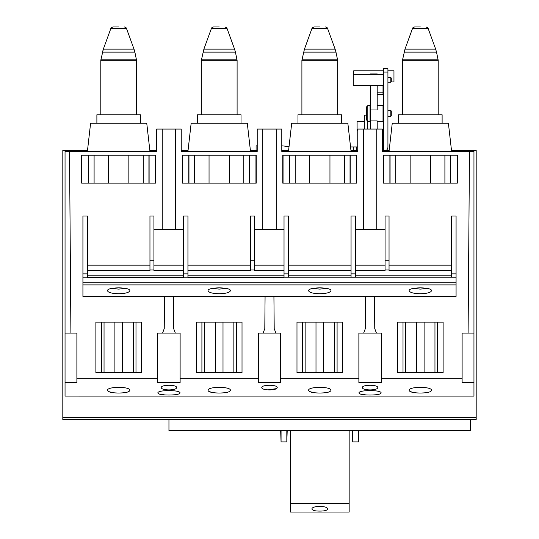 <?xml version="1.0" encoding="UTF-8"?>
<svg xmlns="http://www.w3.org/2000/svg" width="539" height="539" viewBox="0 0 539 539"><rect width="100%" height="100%" fill="white"/><g stroke="black" fill="none" stroke-linecap="round" stroke-linejoin="round"><path stroke-width="0.81" d="M319.775 511.08C324.525 511.08 327.133 510.42 327.597 509.092C328.076 505.515 311.468 505.515 311.953 509.092C312.411 510.413 315.019 511.08 319.775 511.08M349.157 430.715L349.157 512.05L290.393 512.05L290.393 430.715M349.157 503.325L290.393 503.325M366.702 115.124L364.351 115.124L364.351 129.064M286.822 430.715L286.822 441.892L281.062 441.892L281.062 430.715M470.601 419.544L470.601 430.715L168.95 430.715L168.95 419.544M358.489 430.715L358.489 441.892L352.728 441.892L352.728 430.715M409.963 391.469L414.04 392.621M425.662 392.749L426.618 392.621M427.67 392.446L428.337 392.304M428.572 392.251L429.677 391.927M473.956 333.068L468.095 333.068L469.482 151.412L473.956 151.412L473.956 382.555L462.112 382.555L462.112 378.277L381.221 378.277L381.221 333.068L358.88 333.068L358.88 378.277L280.671 378.277L280.671 333.068L263.126 333.068L264.797 328.601L265.08 296.423M280.671 378.277L280.671 382.555L258.329 382.555L258.329 378.277L180.12 378.277L180.12 382.555L157.779 382.555L157.779 378.277L76.888 378.277L76.888 382.555L65.044 382.555L65.044 151.412L69.518 151.412L70.905 333.068L65.044 333.068M76.888 378.277L76.888 333.068L70.905 333.068M157.779 378.277L157.779 333.068L162.576 333.068L164.247 328.601L164.53 296.423M180.12 378.277L180.12 333.068L162.576 333.068M258.329 378.277L258.329 333.068L263.126 333.068M381.221 378.277L381.221 382.555L358.88 382.555L358.88 378.277M462.112 378.277L462.112 333.068L468.095 333.068M273.92 296.423L274.203 328.601L275.874 333.068M173.369 296.423L173.652 328.601L175.323 333.068M374.47 296.423L374.753 328.601L376.424 333.068M363.677 333.068L365.348 328.601L365.631 296.423M162.246 229.392L162.246 129.064L181.239 129.064L181.239 151.412L185.706 151.412L185.706 150.293L181.239 150.293M175.653 229.392L175.653 129.064M262.796 229.392L262.796 129.064L281.789 129.064L281.789 151.412L286.256 151.412L286.256 150.293L281.789 150.293M276.204 229.392L276.204 129.064M363.347 229.392L363.347 129.064L382.34 129.064L382.34 151.412L386.807 151.412L386.807 150.293L382.34 150.293M376.754 229.392L376.754 129.064M453.845 151.412L453.845 150.293L476.186 150.293L476.186 419.544L62.814 419.544L62.814 150.293L85.155 150.293L85.155 151.412M473.956 382.555L473.956 396.104L65.044 396.091L473.956 396.104M65.044 382.555L65.044 396.091M156.66 150.293L149.829 150.293L146.749 123.256L149.957 151.412M87.392 151.412L90.599 123.256L146.749 123.256M187.943 151.412L191.15 123.256L247.3 123.256L250.507 151.412M288.493 151.412L291.7 123.256L347.85 123.256L351.057 151.412M389.043 151.412L392.251 123.256L389.171 150.293L386.807 150.293M392.251 123.256L448.401 123.256L451.608 151.412M152.193 150.293L152.193 151.412L156.66 151.412L156.66 129.064L162.246 129.064M257.211 150.293L252.744 150.293L252.744 151.412L257.211 151.412L257.211 129.064L262.796 129.064M357.761 150.293L353.294 150.293L353.294 151.412L357.761 151.412L357.761 129.064L363.347 129.064M356.791 183.139L282.759 183.139L282.759 155.205L356.791 155.205L356.791 183.139M309.595 183.139L309.595 155.205M329.956 183.139L329.956 155.205M344.354 183.139L344.354 155.205M295.197 183.139L295.197 155.205M350.209 183.139L350.209 155.205M356.495 183.139L356.495 155.205M350.033 183.139L350.033 155.205M289.524 183.139L289.524 155.205M289.342 183.139L289.342 155.205M283.056 183.139L283.056 155.205M256.241 183.139L182.209 183.139L182.209 155.205L256.241 155.205L256.241 183.139M209.044 183.139L209.044 155.205M229.405 183.139L229.405 155.205M243.803 183.139L243.803 155.205M194.646 183.139L194.646 155.205M249.658 183.139L249.658 155.205M255.944 183.139L255.944 155.205M249.476 183.139L249.476 155.205M188.967 183.139L188.967 155.205M188.791 183.139L188.791 155.205M182.505 183.139L182.505 155.205M155.69 183.139L81.659 183.139L81.659 155.205L155.69 155.205L155.69 183.139M108.494 183.139L108.494 155.205M128.855 183.139L128.855 155.205M143.253 183.139L143.253 155.205M94.096 183.139L94.096 155.205M149.108 183.139L149.108 155.205M155.394 183.139L155.394 155.205M148.926 183.139L148.926 155.205M88.416 183.139L88.416 155.205M88.241 183.139L88.241 155.205M81.955 183.139L81.955 155.205M457.341 183.139L383.31 183.139L383.31 155.205L457.341 155.205L457.341 183.139M410.145 183.139L410.145 155.205M430.506 183.139L430.506 155.205M444.904 183.139L444.904 155.205M395.747 183.139L395.747 155.205M450.759 183.139L450.759 155.205M457.045 183.139L457.045 155.205M450.584 183.139L450.584 155.205M390.074 183.139L390.074 155.205M389.892 183.139L389.892 155.205M383.606 183.139L383.606 155.205M342.568 372.624L296.982 372.624L296.982 322.12L342.568 322.12L342.568 372.624M242.018 372.624L196.432 372.624L196.432 322.12L242.018 322.12L242.018 372.624M141.467 372.624L95.881 372.624L95.881 322.12L141.467 322.12L141.467 372.624M443.119 372.624L397.533 372.624L397.533 322.12L443.119 322.12L443.119 372.624M370.05 389.919C365.294 389.805 362.727 389.064 362.343 387.689C361.656 384.469 378.432 384.462 377.758 387.689C377.381 389.057 374.814 389.805 370.05 389.919M269.5 389.919C264.743 389.805 262.176 389.064 261.792 387.689C261.105 384.469 277.881 384.462 277.208 387.689C276.83 389.057 274.263 389.805 269.5 389.919M168.95 389.919C164.193 389.805 161.626 389.064 161.242 387.689C160.555 384.469 177.331 384.462 176.657 387.689C176.28 389.057 173.713 389.805 168.95 389.919M370.05 395.026C363.286 394.979 359.601 394.312 358.987 393.032C358.166 389.771 381.935 389.771 381.113 393.032C380.514 394.312 376.822 394.979 370.05 395.026M168.95 395.026C162.185 394.979 158.5 394.312 157.887 393.032C157.058 389.771 180.834 389.771 180.013 393.032C179.413 394.312 175.721 394.979 168.95 395.026M420.326 393.032C413.467 392.944 409.741 392.069 409.155 390.425C408.239 386.348 432.399 386.342 431.496 390.425C430.924 392.069 427.198 392.938 420.326 393.032M319.775 393.032C312.916 392.944 309.191 392.069 308.604 390.425C307.688 386.348 331.849 386.342 330.946 390.425C330.373 392.069 326.647 392.938 319.775 393.032M219.225 393.032C212.366 392.944 208.64 392.069 208.054 390.425C207.138 386.348 231.298 386.342 230.396 390.425C229.816 392.069 226.097 392.938 219.225 393.032M118.674 393.032C111.816 392.944 108.09 392.069 107.504 390.425C106.587 386.348 130.748 386.342 129.845 390.425C129.266 392.069 125.547 392.938 118.674 393.032M261.792 387.689L261.927 388.127M262.345 388.552L263.032 388.936M265.141 389.549L266.482 389.751M267.957 389.879L276.574 388.612M157.887 393.032L158.089 393.457M158.702 393.847L159.578 394.164M159.665 394.184L164.671 394.892M171.422 394.986L174.751 394.77M176.118 394.602L177.203 394.427M178.793 394.016L180.013 393.032M358.987 393.032L359.19 393.457M359.803 393.847L360.679 394.164M360.766 394.184L365.772 394.892M372.523 394.986L375.851 394.77M377.219 394.602L378.304 394.427M379.894 394.016L381.113 393.032M309.413 391.469L313.489 392.621M325.111 392.749L326.068 392.621M327.119 392.446L327.786 392.304M328.022 392.251L329.127 391.927M208.862 391.469L212.939 392.621M224.561 392.749L225.518 392.621M226.569 392.446L227.236 392.304M227.471 392.251L228.576 391.927M108.312 391.469L112.388 392.621M124.01 392.749L124.967 392.621M126.018 392.446L126.678 392.304M126.921 392.251L128.026 391.927M420.326 26.95L414.626 26.95C412.847 27.698 412.146 28.183 412.53 28.419L404.998 49.116L402.451 60.28L438.2 60.28L438.153 59.816L402.498 59.816M442.115 123.256L442.115 114.767L398.543 114.767L398.543 123.256M319.775 26.95L314.075 26.95C312.297 27.698 311.596 28.183 311.98 28.419L304.447 49.116L301.901 60.28L337.65 60.28L337.603 59.816L301.948 59.816M341.564 123.256L341.564 114.767L297.986 114.767L297.986 123.256M219.225 26.95L213.525 26.95C211.746 27.698 211.045 28.183 211.429 28.419L203.897 49.116L201.35 60.28L237.099 60.28L237.052 59.816L201.397 59.816M241.014 123.256L241.014 114.767L197.436 114.767L197.436 123.256M118.674 26.95L112.974 26.95C111.196 27.698 110.495 28.183 110.879 28.419L103.347 49.116L100.8 60.28L136.549 60.28L136.502 59.816L100.847 59.816M140.457 123.256L140.457 114.767L96.885 114.767L96.885 123.256M451.608 265.141L389.043 265.141M355.524 270.733L385.068 270.733L385.068 215.984L389.043 215.984L389.043 270.733L451.608 270.733M413.238 288.426L420.326 289.106L427.42 288.426M451.608 275.2L355.524 275.2M288.493 277.214L456.075 277.214L456.075 296.423L82.925 296.423L82.925 215.984L87.392 215.984L87.392 277.43L183.476 277.43L183.476 215.984L187.943 215.984L187.943 277.43L284.026 277.43L284.026 215.984L288.493 215.984L288.493 277.214L284.026 277.214M319.775 293.735C313.004 293.553 309.278 292.556 308.604 290.737C308.065 286.896 331.485 286.896 330.946 290.737C330.272 292.556 326.546 293.553 319.775 293.735M219.225 293.735C212.454 293.553 208.728 292.556 208.054 290.737C207.515 286.896 230.935 286.896 230.396 290.737C229.722 292.556 225.996 293.553 219.225 293.735M118.674 293.735C111.903 293.553 108.177 292.556 107.504 290.737C106.965 286.896 130.384 286.896 129.845 290.737C129.171 292.556 125.446 293.553 118.674 293.735M420.326 293.735C413.554 293.553 409.829 292.556 409.155 290.737C408.616 286.896 432.035 286.896 431.496 290.737C430.823 292.556 427.097 293.553 420.326 293.735M451.608 277.214L451.608 215.984L456.075 215.984L456.075 277.214M351.057 277.214L351.057 215.984L355.524 215.984L355.524 277.214M183.476 270.733L153.932 270.733L153.932 215.984L149.957 215.984L149.957 270.733L87.392 270.733M284.026 270.733L254.482 270.733L254.482 215.984L250.507 215.984L250.507 270.733L187.943 270.733M355.524 229.392L385.068 229.392M183.476 229.392L153.932 229.392M284.026 229.392L254.482 229.392M111.58 288.426L118.674 289.106L125.762 288.426M212.13 288.426L219.225 289.106L226.313 288.426M312.687 288.426L319.775 289.106L326.87 288.426M367.706 129.064L367.706 121.134M87.52 150.293L85.155 150.293M252.744 150.293L250.379 150.293M188.071 150.293L185.706 150.293M350.545 146.938L353.294 146.938L353.294 150.293L350.929 150.293M288.621 150.293L286.256 150.293M453.845 150.293L451.48 150.293M156.66 151.412L69.518 151.412M469.482 151.412L382.34 151.412M357.761 151.412L281.789 151.412M257.211 151.412L181.239 151.412M351.057 275.2L288.493 275.2M351.057 265.141L288.493 265.141M183.476 275.2L87.392 275.2M183.476 265.141L153.932 265.141M284.026 275.2L187.943 275.2M284.026 265.141L254.482 265.141M385.068 265.141L355.524 265.141M149.957 265.141L87.392 265.141M250.507 265.141L187.943 265.141M377.199 92.809L383.013 92.809L383.013 94.312L377.199 94.312M383.013 92.809L383.013 85.492M377.199 121.241L383.013 121.241L383.013 105.604L377.199 105.604M370.495 129.064L370.495 85.492M367.814 121.241L366.702 120.13L366.702 106.722L367.814 105.604L370.05 105.604L370.05 121.241L367.814 121.241L367.814 105.604M387.925 116.33L390.829 116.33L390.829 110.522L387.925 110.522M390.829 116.33L391.28 115.878L391.28 110.967L390.829 110.522M383.458 85.492L353.294 85.492L353.294 74.321L383.458 74.321M387.925 82.251L390.829 82.251L390.829 77.562L387.925 77.562M390.829 82.251L391.28 81.807L391.28 78.007L390.829 77.562M387.925 72.085L387.925 68.736L383.458 68.736L383.458 72.085L387.925 72.085L387.925 146.938A4.467 4.467 0 0 1 386.416 150.293M383.458 72.085L383.458 150.293M383.458 146.938L382.34 146.938M357.761 146.938L356.643 146.938L356.643 150.293M353.294 146.938L356.643 146.938M281.789 145.826L289.045 146.554M256.092 150.293L256.092 145.826L257.211 145.826M370.495 74.321L370.495 73.917L377.199 73.917L377.199 74.321M377.199 129.064L377.199 120.911L370.495 120.911M370.495 109.99L377.199 109.99L377.199 85.492M353.739 74.321L353.739 70.784L383.458 70.784M391.132 81.955L393.962 81.955L393.962 70.784L387.925 70.784M357.761 130.263L357.094 130.263L357.094 121.437L364.351 121.437M323.555 372.624L323.555 322.12M334.409 372.624L334.409 322.12M305.141 372.624L305.141 322.12M315.995 372.624L315.995 322.12M223.005 372.624L223.005 322.12M233.859 372.624L233.859 322.12M204.591 372.624L204.591 322.12M215.445 372.624L215.445 322.12M122.454 372.624L122.454 322.12M133.308 372.624L133.308 322.12M104.04 372.624L104.04 322.12M114.895 372.624L114.895 322.12M424.105 372.624L424.105 322.12M434.96 372.624L434.96 322.12M405.692 372.624L405.692 322.12M416.546 372.624L416.546 322.12M476.186 417.314L62.814 417.314M404.998 49.116L435.653 49.116L428.121 28.419C428.505 28.183 427.804 27.698 426.026 26.95C427.804 27.698 428.505 28.183 428.121 28.419L412.53 28.419C412.146 28.183 412.847 27.698 414.626 26.95M435.653 49.116L436.516 52.115L404.135 52.115M304.447 49.116L335.103 49.116L327.571 28.419C327.955 28.183 327.254 27.698 325.475 26.95C327.254 27.698 327.955 28.183 327.571 28.419L311.98 28.419C311.596 28.183 312.297 27.698 314.075 26.95M335.103 49.116L335.965 52.115L303.585 52.115M203.897 49.116L234.553 49.116L227.02 28.419C227.404 28.183 226.703 27.698 224.925 26.95C226.703 27.698 227.404 28.183 227.02 28.419L211.429 28.419C211.045 28.183 211.746 27.698 213.525 26.95M234.553 49.116L235.415 52.115L203.035 52.115M134.002 49.116L134.865 52.115L102.484 52.115L103.347 49.116L134.002 49.116L126.47 28.419C126.854 28.183 126.153 27.698 124.374 26.95C126.153 27.698 126.854 28.183 126.47 28.419L110.879 28.419C110.495 28.183 111.196 27.698 112.974 26.95M385.068 269.985L389.043 269.985M187.943 277.214L183.476 277.214M87.392 277.214L82.925 277.214M456.075 282.739L82.925 282.739M456.075 284.895L82.925 284.895M451.608 273.866L456.075 273.866M87.392 273.866L82.925 273.866M351.057 273.866L355.524 273.866M187.943 273.866L183.476 273.866M288.493 273.866L284.026 273.866M385.068 260.735L389.043 260.735M153.932 260.735L149.957 260.735M153.932 269.985L149.957 269.985M254.482 260.735L250.507 260.735M254.482 269.985L250.507 269.985M351.057 270.733L288.493 270.733M287.206 430.715L286.822 441.892M358.88 430.715L358.489 441.892M352.344 430.715L352.728 441.892M337.091 322.12L337.091 372.624M302.46 322.12L302.46 372.624M236.54 322.12L236.54 372.624M201.909 322.12L201.909 372.624M135.99 322.12L135.99 372.624M101.359 322.12L101.359 372.624M437.641 322.12L437.641 372.624M403.01 322.12L403.01 372.624M436.516 52.115L438.2 60.28L438.2 114.767M402.451 114.767L402.451 60.28M335.965 52.115L337.65 60.28L337.65 114.767M301.901 114.767L301.901 60.28M235.415 52.115L237.099 60.28L237.099 114.767M201.35 114.767L201.35 60.28M134.865 52.115L136.549 60.28L136.549 114.767M100.8 114.767L100.8 60.28M280.671 430.715L281.062 441.892M383.013 117.893L383.458 117.893M383.013 108.952L383.458 108.952M370.05 117.893L370.495 117.893M370.05 108.952L370.495 108.952M370.495 121.437L367.706 121.437"/></g></svg>
